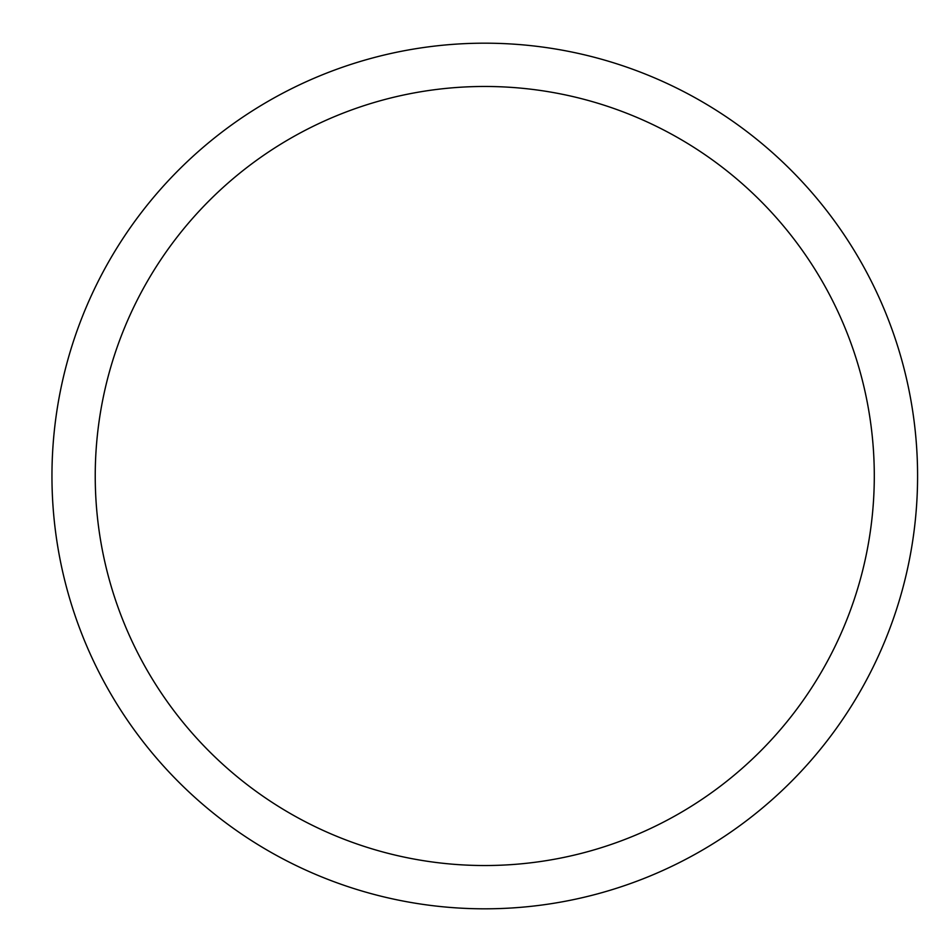 <?xml version="1.0" encoding="UTF-8"?>
<svg xmlns="http://www.w3.org/2000/svg" width="952" height="952" viewBox="0 0 952 952"><rect width="100%" height="100%" fill="white"/><g stroke="black" fill="none" stroke-linecap="round" stroke-linejoin="round"><path stroke-width="1.43" d="M51.955 476A432.803 432.803 0 0 1 701.172 101.174A432.803 432.803 0 0 1 701.172 850.826A432.803 432.803 0 0 1 51.955 476M95.236 476A389.523 389.523 0 0 1 679.526 138.659A389.523 389.523 0 0 1 679.526 813.341A389.523 389.523 0 0 1 95.236 476"/></g></svg>
